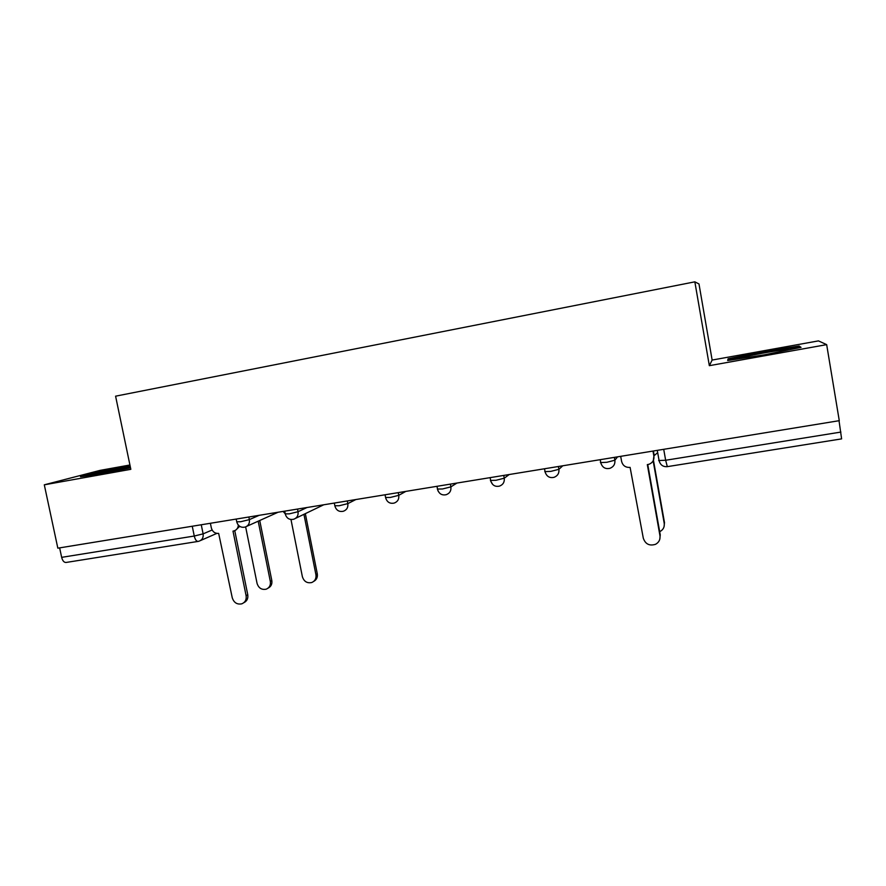 <?xml version="1.0" encoding="UTF-8"?>
<svg xmlns="http://www.w3.org/2000/svg" width="886" height="886" viewBox="0 0 886 886"><rect width="100%" height="100%" fill="white"/><g stroke="black" fill="none" stroke-linecap="round" stroke-linejoin="round"><path stroke-width="1.33" d="M129.921 464.995L100.129 470.366L44.3 484.819L57.834 548.168L839.275 420.673L826.671 344.643L818.465 340.888L712.134 360.059L698.988 283.963L694.845 281.837L709.343 365.674L826.671 344.643M44.3 484.819L130.829 469.325L115.59 396.175L694.845 281.837M197.988 541.435L66.129 562.455C64.08 562.577 62.596 560.882 61.655 557.349L194.267 536.03L203.115 533.859L212.119 530.016M59.628 547.869L61.655 557.349M839.031 420.717L841.611 438.88L667.313 466.645L665.652 460.255L840.914 432.069M712.134 360.059L709.343 365.674M727.683 360.536L764.485 354.81L801.033 347.367L799.106 346.027L762.957 351.731L728.059 358.808L727.683 360.536M130.076 465.748L98.246 472.116L80.504 476.746L98.756 474.22L130.519 467.852M728.336 360.436L728.059 358.808M729.078 360.325L729.256 359.339L763.09 352.473L762.957 351.731M799.382 347.7L799.106 346.027M98.379 472.781L98.246 472.116M620.687 456.334L621.607 461.44C622.814 465.682 625.638 467.664 630.101 467.387L643.291 538.145C645.351 544.115 649.427 546.175 655.529 544.314C658.929 542.431 660.413 539.574 659.959 535.731L647.323 464.618L649.095 464.231C652.683 462.714 654.278 460.033 653.901 456.212L653.281 460.598M653.392 450.996L654.222 455.648M647.755 464.552L660.247 534.889L659.793 539.253M652.993 451.063L653.901 456.212M659.682 531.666L660.026 531.511C663.249 529.717 664.655 527.004 664.223 523.36L653.148 460.842M654.2 455.57L657.678 452.646M653.436 460.244L664.489 522.607L664.057 526.727M785.694 350.491C788.629 349.715 789.038 349.383 786.923 349.505L784.542 349.726C770.632 351.221 730.518 359.184 741.073 358.365L742.368 358.254M763.09 352.473L798.131 346.958L799.205 347.744M130.32 466.878C118.104 468.882 94.88 473.877 95.633 474.364L100.539 473.866M86.374 475.926L130.209 466.379M283.132 511.41L285.226 513.802M290.973 519.506L302.381 576.708C303.964 581.526 307.099 583.464 311.761 582.523C315.017 581.083 316.402 578.48 315.925 574.715L303.931 514.323M305.338 513.647L317.288 573.84C317.764 577.273 316.59 579.787 313.755 581.371M210.392 523.272L211.333 527.912C212.496 531.766 214.944 533.605 218.665 533.405L232.243 597.718C233.882 602.702 237.083 604.739 241.834 603.82C245.2 602.358 246.629 599.656 246.109 595.713L232.996 531.113L234.004 530.913C236.651 530.049 238.101 528.122 238.334 525.154M239.685 526.328L235.643 530.182M234.757 530.659L247.759 594.739C248.279 598.493 246.972 601.14 243.838 602.702M245.643 526.904L257.062 583.387C258.623 588.127 261.669 590.054 266.221 589.179C269.444 587.772 270.817 585.192 270.33 581.438L258.191 521.189M259.731 520.503L271.814 580.552C272.301 584.095 271.061 586.621 268.104 588.127M236.739 521.776L240.593 521.754L249.376 519.617L259.188 515.32M248.844 517.003L249.376 519.617C249.819 523.382 248.401 525.874 245.101 527.081C240.948 527.879 238.19 526.218 236.806 522.12L236.197 519.063M285.248 513.858L289.345 513.847L298.039 511.709L306.977 507.523M297.519 509.062L298.039 511.709C298.482 515.508 297.02 518.022 293.665 519.251C289.489 520.071 286.71 518.399 285.314 514.223L284.705 511.156M334.842 505.762L339.227 505.74L347.821 503.613L355.84 499.549M347.301 500.944L347.821 503.613C348.253 507.434 346.769 509.982 343.347 511.255C339.139 512.097 336.326 510.391 334.919 506.15L334.31 503.06M385.587 497.478L390.261 497.456L398.755 495.34L405.81 491.398M398.235 492.627L398.755 495.34C399.187 499.183 397.659 501.764 394.192 503.071C389.929 503.935 387.082 502.207 385.665 497.888L385.056 494.776M437.407 489.061L442.502 488.972L450.885 486.868L456.932 483.058M450.365 484.121L450.885 486.868C451.306 490.733 449.756 493.336 446.234 494.687C441.904 495.584 439.024 493.834 437.573 489.437L436.986 486.303M490.445 480.433L495.983 480.29L504.256 478.196L509.24 474.519M503.735 475.417L504.256 478.196C504.655 482.073 503.082 484.708 499.516 486.104C495.119 487.045 492.184 485.273 490.711 480.777L490.124 477.643M544.768 471.607L550.76 471.396L558.9 469.314L562.776 465.781M558.39 466.501L558.9 469.314C559.299 473.202 557.693 475.871 554.093 477.31C549.597 478.296 546.607 476.502 545.1 471.917L544.525 468.76M600.398 462.57L606.866 462.293L614.873 460.211L617.575 456.844M614.363 457.364L614.873 460.211C615.261 464.109 613.644 466.8 610 468.295C605.404 469.347 602.336 467.531 600.797 462.846L600.221 459.679M201.255 524.767L203.115 533.859C203.581 537.58 202.196 540.028 198.973 541.213L198.187 541.401C196.482 541.479 195.164 539.685 194.267 536.03L192.251 526.24M490.512 480.744L492.66 484.443M437.485 489.415L438.326 491.464M658.663 460.543L665.652 460.255L663.714 449.313M659.959 535.731L660.247 534.889M664.489 522.607L664.223 523.36M317.288 573.84L315.925 574.715M246.109 595.713L247.759 594.739M271.814 580.552L270.33 581.438M295.636 518.31L323.755 504.776M246.806 526.306L278.126 512.23M657.279 450.365L659.129 460.809C660.38 465.017 663.105 466.966 667.313 466.645M216.826 533.405L200.524 540.538M785.804 350.457L786.923 349.505"/></g></svg>
